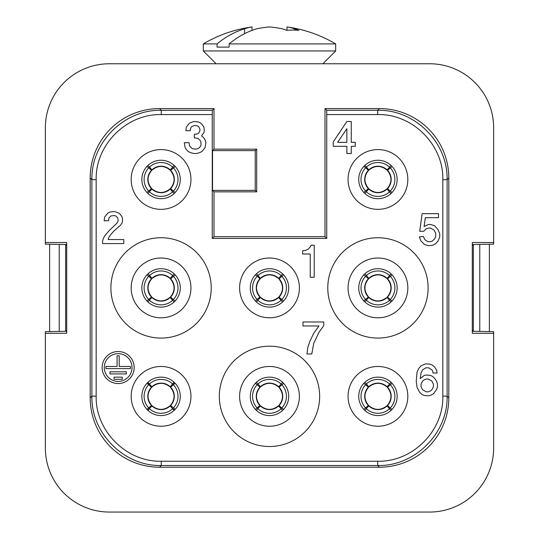 <?xml version="1.0" encoding="UTF-8"?>
<svg xmlns="http://www.w3.org/2000/svg" width="539" height="539" viewBox="0 0 539 539"><rect width="100%" height="100%" fill="white"/><g stroke="black" fill="none" stroke-linecap="round" stroke-linejoin="round"><path stroke-width="0.81" d="M217.062 47.109L229.136 47.109L217.062 47.109L217.062 43.908L203.324 43.908A129.744 129.744 0 0 1 252.003 26.95L252.003 30.4M448.812 177.971A69.383 69.376 -45 0 0 379.436 108.588L325.004 108.588L326.715 110.306L377.724 110.306C414.821 109.363 448.05 142.606 447.101 179.682L447.101 396.131C448.037 433.228 414.801 466.457 377.724 465.507L377.724 461.236C412.517 462.125 443.712 430.944 442.829 396.131L442.829 179.682L447.101 179.682L448.812 177.971L448.812 397.843A69.383 69.376 45 0 1 379.436 467.219L159.564 467.219A69.383 69.376 -45 0 1 90.188 397.843L90.188 177.971A69.383 69.376 45 0 1 159.564 108.588L213.996 108.588L213.996 149.148L212.534 150.617L212.534 190.382L255.223 190.382L255.223 150.617L212.534 150.617M325.004 236.675L326.742 238.413L212.258 238.413L213.996 236.675L325.004 236.675L325.004 108.588M326.742 238.413L326.742 114.571L377.724 114.571C412.537 113.695 443.718 144.89 442.829 179.682M326.715 110.306L326.742 114.571M472.299 331.29L493.643 331.66L493.643 333.304L472.299 333.304L472.299 242.51L493.643 242.51L493.643 244.154L472.299 244.524M327.779 287.907A50.167 50.167 0 0 0 377.94 338.074A50.167 50.167 0 0 0 428.107 287.907A50.167 50.167 0 0 0 377.94 237.739A50.167 50.167 0 0 0 327.779 287.907M66.701 331.29L45.357 331.66L45.357 448.01A64.04 64.04 0 0 0 109.397 512.05L429.603 512.05A64.04 64.04 0 0 0 493.643 448.01L493.643 333.304M219.333 396.347A50.167 50.167 0 0 0 269.5 446.514A50.167 50.167 0 0 0 319.667 396.347A50.167 50.167 0 0 0 269.5 346.186A50.167 50.167 0 0 0 219.333 396.347M239.612 287.907A29.888 29.888 0 0 0 269.5 317.794A29.888 29.888 0 0 0 299.388 287.907A29.888 29.888 0 0 0 269.5 258.019A29.888 29.888 0 0 0 239.612 287.907M348.059 179.46A29.888 29.888 0 0 0 377.94 209.348A29.888 29.888 0 0 0 407.828 179.46A29.888 29.888 0 0 0 377.94 149.579A29.888 29.888 0 0 0 348.059 179.46M131.172 179.46A29.888 29.888 0 0 0 161.06 209.348A29.888 29.888 0 0 0 190.941 179.46A29.888 29.888 0 0 0 161.06 149.579A29.888 29.888 0 0 0 131.172 179.46M110.893 287.907A50.167 50.167 0 0 0 161.06 338.074A50.167 50.167 0 0 0 211.221 287.907A50.167 50.167 0 0 0 161.06 237.739A50.167 50.167 0 0 0 110.893 287.907M114.578 211.544L118.984 213.148L120.581 214.751L122.185 217.15L122.582 219.151L122.185 222.755L120.581 225.154L113.776 231.157L110.973 234.364L108.972 237.16L108.177 239.565L123.781 239.565L123.781 243.567L102.572 243.567L102.572 241.169L103.373 238.366L104.97 235.563L109.377 230.362L116.983 223.153L118.182 220.754L117.778 217.951L115.777 215.95L114.18 215.546L110.973 215.95L108.972 217.951L108.575 220.754L104.175 220.754L104.573 217.15L107.773 213.148L110.178 211.948L114.578 211.544M102.14 367.537A16.008 16.008 0 0 0 118.149 383.546A16.008 16.008 0 0 0 134.164 367.537A16.008 16.008 0 0 0 118.149 351.522A16.008 16.008 0 0 0 102.14 367.537M434.515 225.686L438.119 229.695L439.723 233.697L439.723 236.897L438.119 240.899L435.721 243.702L432.514 245.299L428.512 245.703L424.51 244.504L420.912 240.899L419.308 236.897L423.31 236.493L424.914 239.7L426.511 240.899L428.512 241.701L430.513 241.701L432.514 240.899L434.919 238.501L435.721 236.493L435.721 233.293L434.117 230.092L430.513 228.091L428.512 228.091L426.113 228.893L423.708 231.292L419.706 231.292L422.111 213.68L438.517 213.68L438.517 217.682L425.311 217.682L424.112 226.488L428.512 224.487L430.513 224.487L434.515 225.686M346.86 146.318L333.25 146.318L333.25 141.912L346.86 121.504L351.266 121.504L351.266 142.316L355.268 142.316L355.268 146.318L351.266 146.318L351.266 153.521L346.86 153.521L346.86 146.318M432.649 371.014L431.847 369.815L428.646 367.814L425.844 367.814L422.643 369.815L421.04 373.015L420.245 378.621L424.247 375.413L426.248 375.016L430.25 375.413L432.251 376.215L434.65 378.216L436.651 381.423L437.452 383.822L437.452 387.022L436.651 389.427L433.45 393.827L430.25 395.431L428.249 395.828L424.247 395.431L422.246 394.629L419.841 392.628L417.038 387.426L416.236 381.423L417.038 372.213L418.641 368.615L421.04 365.813L425.844 363.812L430.25 364.209L432.251 365.011L434.65 367.012L436.651 370.212L437.055 373.015L433.053 373.015L432.649 371.014M323.777 321.972L323.777 325.576L318.973 332.374L313.772 343.181L311.771 353.988L306.967 353.988L307.769 347.588L309.77 341.585L313.772 333.176L318.973 325.974L302.965 325.974L302.965 321.972L323.777 321.972M202.314 124.704L203.917 127.103L204.315 130.707L203.917 132.709L201.512 135.909L203.513 137.512L205.116 139.911L205.918 142.714L205.116 147.518L201.916 151.52L199.511 152.719L196.311 153.521L193.912 153.521L190.705 152.719L188.306 151.52L186.305 149.519L185.106 147.518L184.304 142.714L189.108 142.714L189.506 145.921L192.308 148.717L195.913 149.121L197.914 148.717L199.511 147.518L200.717 145.921L201.114 144.317L200.717 141.117L197.914 138.314L194.309 137.91L194.309 134.312L197.51 133.908L198.716 133.113L199.915 130.707L199.915 129.104L198.716 126.705L197.51 125.904L194.309 125.506L191.507 126.705L190.307 129.104L190.307 130.707L185.908 130.707L186.305 127.103L189.506 123.101L193.912 121.504L198.312 121.902L200.717 123.101L202.314 124.704M314.224 245.211L314.224 277.235L310.221 277.235L310.221 254.017L302.622 254.017L302.622 250.817L305.424 250.413L308.22 249.213L310.626 246.411L311.023 245.211L314.224 245.211M348.059 396.347A29.888 29.888 0 0 0 377.94 426.234A29.888 29.888 0 0 0 407.828 396.347A29.888 29.888 0 0 0 377.94 366.466A29.888 29.888 0 0 0 348.059 396.347M131.172 396.347A29.888 29.888 0 0 0 161.06 426.234A29.888 29.888 0 0 0 190.941 396.347A29.888 29.888 0 0 0 161.06 366.466A29.888 29.888 0 0 0 131.172 396.347M379.436 467.219L377.724 465.507L161.276 465.507C124.179 466.444 90.95 433.208 91.9 396.131L96.171 396.131L96.171 179.682C95.288 144.863 126.483 113.682 161.276 114.571L212.258 114.571L212.258 238.413M45.357 333.304L66.701 333.304L66.701 242.51L45.357 242.51L45.357 244.154L66.701 244.524M45.357 242.51L45.357 127.804A64.04 64.04 0 0 1 109.397 63.764L429.603 63.764A64.04 64.04 0 0 1 493.643 127.804L493.643 242.51M348.059 287.907A29.888 29.888 0 0 1 377.94 258.019A29.888 29.888 0 0 1 407.828 287.907A29.888 29.888 0 0 1 377.94 317.794A29.888 29.888 0 0 1 348.059 287.907M239.612 396.347A29.888 29.888 0 0 1 269.5 366.466A29.888 29.888 0 0 1 299.388 396.347A29.888 29.888 0 0 1 269.5 426.234A29.888 29.888 0 0 1 239.612 396.347M131.172 287.907A29.888 29.888 0 0 1 161.06 258.019A29.888 29.888 0 0 1 190.941 287.907A29.888 29.888 0 0 1 161.06 317.794A29.888 29.888 0 0 1 131.172 287.907M282.328 28.823A129.468 91.542 -90 0 1 286.856 30.346A129.468 91.542 -90 0 0 282.328 28.823A128.855 111.593 -90 0 0 269.5 26.95A128.855 111.593 90 0 0 256.672 28.823A129.468 91.542 90 0 0 229.136 43.908L335.676 43.908A129.744 129.744 0 0 0 286.997 26.95A128.855 64.431 90 0 1 294.409 28.823A129.468 91.542 90 0 1 298.936 30.346A125.459 88.713 90 0 0 286.856 30.346M217.062 43.908A129.468 91.542 -90 0 1 244.591 28.823A128.855 64.431 -90 0 1 252.003 26.95M212.258 114.571L212.285 110.306L213.996 108.588M250.285 287.907A19.215 19.215 0 0 0 269.5 307.115A19.215 19.215 0 0 0 288.715 287.907A19.215 19.215 0 0 0 269.5 268.692A19.215 19.215 0 0 0 250.285 287.907M161.276 114.571L161.276 110.306C124.199 109.356 90.963 142.586 91.9 179.682L90.188 177.971M49.628 244.524L49.628 331.29M59.229 244.524L59.229 331.29M322.868 63.764L335.676 50.956L203.324 50.956L203.324 43.908M66.701 330.602L65.637 330.602M66.701 245.211L65.637 245.211M141.845 287.907A19.215 19.215 0 0 1 161.06 268.692A19.215 19.215 0 0 1 180.269 287.907A19.215 19.215 0 0 1 161.06 307.115A19.215 19.215 0 0 1 141.845 287.907M229.136 47.109L229.136 43.908M250.285 396.347A19.215 19.215 0 0 1 269.5 377.138A19.215 19.215 0 0 1 288.715 396.347A19.215 19.215 0 0 1 269.5 415.562A19.215 19.215 0 0 1 250.285 396.347M180.269 179.46A19.215 19.215 0 0 0 161.06 160.251A19.215 19.215 0 0 0 141.845 179.46A19.215 19.215 0 0 0 161.06 198.675A19.215 19.215 0 0 0 180.269 179.46M489.372 331.29L489.372 244.524M479.771 331.29L479.771 244.524M358.731 287.907A19.215 19.215 0 0 1 377.94 268.692A19.215 19.215 0 0 1 397.155 287.907A19.215 19.215 0 0 1 377.94 307.115A19.215 19.215 0 0 1 358.731 287.907M473.363 331.29L473.363 244.524M358.731 179.46A19.215 19.215 0 0 0 377.94 198.675A19.215 19.215 0 0 0 397.155 179.46A19.215 19.215 0 0 0 377.94 160.251A19.215 19.215 0 0 0 358.731 179.46M65.637 244.524L65.637 331.29M294.409 30.069L294.409 28.823M244.591 33.667L244.591 28.823M286.997 26.95L286.997 30.332M397.155 396.347A19.215 19.215 0 0 0 377.94 377.138A19.215 19.215 0 0 0 358.731 396.347A19.215 19.215 0 0 0 377.94 415.562A19.215 19.215 0 0 0 397.155 396.347M180.269 396.347A19.215 19.215 0 0 0 161.06 377.138A19.215 19.215 0 0 0 141.845 396.347A19.215 19.215 0 0 0 161.06 415.562A19.215 19.215 0 0 0 180.269 396.347M104.276 367.537A13.873 13.873 0 0 0 118.149 381.41A13.873 13.873 0 0 0 132.028 367.537A13.873 13.873 0 0 0 118.149 353.658A13.873 13.873 0 0 0 104.276 367.537M105.88 368.602L105.88 366.466L117.084 366.466L117.084 355.794L119.22 355.794L119.22 366.466L130.425 366.466L130.425 368.602L105.88 368.602M122.245 379.274L114.059 379.274L114.059 377.138L122.245 377.138L122.245 379.274M109.969 373.938L109.969 371.802L126.335 371.802L126.335 373.938L109.969 373.938M346.86 128.706L337.657 142.316L346.86 142.316L346.86 128.706M433.45 386.625L433.45 384.219L431.847 381.019L428.249 379.018L426.248 379.018L424.247 379.82L422.643 381.019L421.04 384.219L421.04 386.625L422.643 389.825L426.248 391.826L428.249 391.826L430.25 391.024L431.847 389.825L433.45 386.625M175.182 166.436L170.647 170.324A13.246 13.246 0 0 1 170.647 188.596L173.329 191.143A16.945 16.945 0 0 0 173.329 167.784M175.182 192.49L173.329 191.143M148.03 165.338L151.924 169.873A13.246 13.246 0 0 1 170.196 169.873L172.736 167.191A16.945 16.945 0 0 0 149.377 167.191M174.084 165.338L172.736 167.191M146.931 192.49L151.466 188.596A13.246 13.246 0 0 1 151.466 170.324L148.784 167.784A16.945 16.945 0 0 0 148.784 191.143M146.931 166.436L148.784 167.784M174.084 193.589L170.196 189.054A13.246 13.246 0 0 1 151.924 189.054L149.377 191.736A16.945 16.945 0 0 0 172.736 191.736M148.03 193.589L149.377 191.736M174.084 302.029L170.196 297.494A13.246 13.246 0 0 1 151.924 297.494L149.377 300.176A16.945 16.945 0 0 0 172.736 300.176M148.03 302.029L149.377 300.176M148.03 273.785L151.924 278.319A13.246 13.246 0 0 1 170.196 278.319L172.736 275.638A16.945 16.945 0 0 0 149.377 275.638M174.084 273.785L172.736 275.638M175.182 274.883L170.647 278.771A13.246 13.246 0 0 1 170.647 297.043L173.329 299.583A16.945 16.945 0 0 0 173.329 276.224M175.182 300.93L173.329 299.583M146.931 300.93L151.466 297.043A13.246 13.246 0 0 1 151.466 278.771L148.784 276.224A16.945 16.945 0 0 0 148.784 299.583M146.931 274.883L148.784 276.224M282.524 302.029L278.636 297.494A13.246 13.246 0 0 1 260.364 297.494L257.817 300.176A16.945 16.945 0 0 0 281.183 300.176M256.476 302.029L257.817 300.176M256.476 273.785L260.364 278.319A13.246 13.246 0 0 1 278.636 278.319L281.183 275.638A16.945 16.945 0 0 0 257.817 275.638M282.524 273.785L281.183 275.638M283.622 274.883L279.087 278.771A13.246 13.246 0 0 1 279.087 297.043L281.769 299.583A16.945 16.945 0 0 0 281.769 276.224M283.622 300.93L281.769 299.583M255.378 300.93L259.913 297.043A13.246 13.246 0 0 1 259.913 278.771L257.231 276.224A16.945 16.945 0 0 0 257.231 299.583M255.378 274.883L257.231 276.224M363.818 300.93L368.353 297.043A13.246 13.246 0 0 1 368.353 278.771L365.671 276.224A16.945 16.945 0 0 0 365.671 299.583M363.818 274.883L365.671 276.224M390.97 302.029L387.076 297.494A13.246 13.246 0 0 1 368.804 297.494L366.264 300.176A16.945 16.945 0 0 0 389.623 300.176M364.916 302.029L366.264 300.176M392.069 274.883L387.534 278.771A13.246 13.246 0 0 1 387.534 297.043L390.216 299.583A16.945 16.945 0 0 0 390.216 276.224M392.069 300.93L390.216 299.583M364.916 273.785L368.804 278.319A13.246 13.246 0 0 1 387.076 278.319L389.623 275.638A16.945 16.945 0 0 0 366.264 275.638M390.97 273.785L389.623 275.638M364.916 165.338L368.804 169.873A13.246 13.246 0 0 1 387.076 169.873L389.623 167.191A16.945 16.945 0 0 0 366.264 167.191M390.97 165.338L389.623 167.191M392.069 166.436L387.534 170.324A13.246 13.246 0 0 1 387.534 188.596L390.216 191.143A16.945 16.945 0 0 0 390.216 167.784M392.069 192.49L390.216 191.143M363.818 192.49L368.353 188.596A13.246 13.246 0 0 1 368.353 170.324L365.671 167.784A16.945 16.945 0 0 0 365.671 191.143M363.818 166.436L365.671 167.784M390.97 193.589L387.076 189.054A13.246 13.246 0 0 1 368.804 189.054L366.264 191.736A16.945 16.945 0 0 0 389.623 191.736M364.916 193.589L366.264 191.736M148.663 383.094A18.144 18.144 0 0 0 147.801 383.957M174.313 383.957A18.144 18.144 0 0 0 173.45 383.094M173.45 409.6A18.144 18.144 0 0 0 174.313 408.744M146.931 409.377L151.466 405.483A13.246 13.246 0 0 1 151.466 387.211L148.784 384.671A16.945 16.945 0 0 0 148.784 408.03M146.931 383.323L148.784 384.671M175.182 409.377L170.647 405.483A13.246 13.246 0 0 0 170.647 387.211L173.329 384.671A16.945 16.945 0 0 1 173.329 408.03M175.182 383.323L173.329 384.671M174.084 382.225L170.196 386.759A13.246 13.246 0 0 0 151.924 386.759L149.377 384.078A16.945 16.945 0 0 1 172.736 384.078M148.03 382.225L149.377 384.078M174.084 410.469L170.196 405.941A13.246 13.246 0 0 1 151.924 405.941L149.377 408.623A16.945 16.945 0 0 0 172.736 408.623M148.03 410.469L149.377 408.623M147.801 408.744A18.144 18.144 0 0 0 148.663 409.6M255.378 409.377L259.913 405.483A13.246 13.246 0 0 1 259.913 387.211L257.231 384.671A16.945 16.945 0 0 0 257.231 408.03M255.378 383.323L257.231 384.671M283.622 383.323L279.087 387.211A13.246 13.246 0 0 1 279.087 405.483L281.769 408.03A16.945 16.945 0 0 0 281.769 384.671M283.622 409.377L281.769 408.03M256.476 382.225L260.364 386.759A13.246 13.246 0 0 1 278.636 386.759L281.183 384.078A16.945 16.945 0 0 0 257.817 384.078M282.524 382.225L281.183 384.078M282.524 410.469L278.636 405.941A13.246 13.246 0 0 1 260.364 405.941L257.817 408.623A16.945 16.945 0 0 0 281.183 408.623M256.476 410.469L257.817 408.623M392.069 383.323L387.534 387.211A13.246 13.246 0 0 1 387.534 405.483L390.216 408.03A16.945 16.945 0 0 0 390.216 384.671M392.069 409.377L390.216 408.03M363.818 409.377L368.353 405.483A13.246 13.246 0 0 1 368.353 387.211L365.671 384.671A16.945 16.945 0 0 0 365.671 408.03M363.818 383.323L365.671 384.671M390.97 410.469L387.076 405.941A13.246 13.246 0 0 1 368.804 405.941L366.264 408.623A16.945 16.945 0 0 0 389.623 408.623M364.916 410.469L366.264 408.623M364.916 382.225L368.804 386.759A13.246 13.246 0 0 1 387.076 386.759L389.623 384.078A16.945 16.945 0 0 0 366.264 384.078M390.97 382.225L389.623 384.078M212.534 190.382L213.996 191.844L256.692 191.844L256.692 149.148L213.996 149.148M213.996 191.844L213.996 236.675M472.299 245.211L473.363 245.211M472.299 330.602L473.363 330.602M255.223 150.617L256.692 149.148M255.223 190.382L256.692 191.844M442.829 396.131L447.101 396.131L448.812 397.843M377.724 114.571L377.724 110.306L379.436 108.588M96.171 179.682L91.9 179.682L91.9 396.131L90.188 397.843M96.171 396.131C95.282 430.924 126.463 462.118 161.276 461.236L377.724 461.236M159.564 108.588L161.276 110.306L212.285 110.306M161.276 461.236L161.276 465.507L159.564 467.219M216.132 63.764L203.324 50.956M170.506 188.428C175.242 182.519 175.242 176.543 170.506 170.499M170.021 170.014C164.119 165.278 158.143 165.278 152.092 170.014M151.607 170.499C146.871 176.408 146.871 182.384 151.607 188.428M152.092 188.913C158.001 193.649 163.977 193.649 170.021 188.913M152.092 297.36C158.001 302.089 163.977 302.089 170.021 297.36M170.021 278.454C164.119 273.724 158.143 273.724 152.092 278.454M170.506 296.868C175.242 290.966 175.242 284.99 170.506 278.939M151.607 278.939C146.871 284.848 146.871 290.824 151.607 296.868M260.539 297.36C266.441 302.089 272.417 302.089 278.461 297.36M278.461 278.454C272.559 273.724 266.583 273.724 260.539 278.454M278.953 296.868C283.682 290.966 283.682 284.99 278.953 278.939M260.047 278.939C255.318 284.848 255.318 290.824 260.047 296.868M368.494 278.939C363.758 284.848 363.758 290.824 368.494 296.868M368.979 297.36C374.881 302.089 380.857 302.089 386.908 297.36M387.393 296.868C392.129 290.966 392.129 284.99 387.393 278.939M386.908 278.454C380.999 273.724 375.023 273.724 368.979 278.454M386.908 170.014C380.999 165.278 375.023 165.278 368.979 170.014M387.393 188.428C392.129 182.519 392.129 176.543 387.393 170.499M368.494 170.499C363.758 176.408 363.758 182.384 368.494 188.428M368.979 188.913C374.881 193.649 380.857 193.649 386.908 188.913M151.607 387.386C146.871 393.288 146.871 399.264 151.607 405.315M170.506 405.315C175.242 399.406 175.242 393.43 170.506 387.386M170.021 386.894C164.119 382.164 158.143 382.164 152.092 386.894M152.092 405.8C158.001 410.536 163.977 410.536 170.021 405.8M260.047 387.386C255.318 393.288 255.318 399.264 260.047 405.315M278.953 405.315C283.682 399.406 283.682 393.43 278.953 387.386M278.461 386.894C272.559 382.164 266.583 382.164 260.539 386.894M260.539 405.8C266.441 410.536 272.417 410.536 278.461 405.8M387.393 405.315C392.129 399.406 392.129 393.43 387.393 387.386M368.494 387.386C363.758 393.288 363.758 399.264 368.494 405.315M368.979 405.8C374.881 410.536 380.857 410.536 386.908 405.8M386.908 386.894C380.999 382.164 375.023 382.164 368.979 386.894M335.676 50.956L335.676 43.908"/></g></svg>
